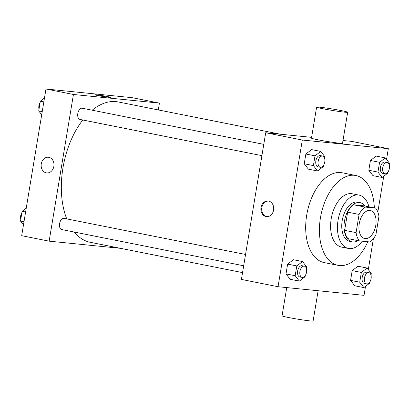 <?xml version="1.0" encoding="UTF-8"?>
<svg xmlns="http://www.w3.org/2000/svg" width="410" height="410" viewBox="0 0 410 410"><rect width="100%" height="100%" fill="white"/><g stroke="black" fill="none" stroke-linecap="round" stroke-linejoin="round"><path stroke-width="0.61" d="M365.177 238.625A14.309 8.287 -78.7 0 1 364.715 238.558A14.309 8.287 -78.7 0 1 359.385 222.907A14.309 8.287 -78.7 0 1 370.307 210.489A14.309 8.287 -78.7 0 1 375.714 225.746A14.309 8.287 -78.7 0 1 365.177 238.625M375.929 234.617L378.937 216.424A19.495 11.285 -78.7 0 0 375.647 208.131L364.977 207.06A19.495 11.285 -78.7 0 0 359.093 214.43L356.08 232.624A19.495 11.285 -78.7 0 0 359.375 240.911L370.045 241.982A19.495 11.285 -78.7 0 0 375.929 234.617M359.093 214.43L347.649 212.149L344.636 230.348L356.08 232.624M344.636 230.348A19.495 11.285 -78.7 0 0 347.931 238.635L359.375 240.911M347.649 212.149A19.495 11.285 -78.7 0 1 353.533 204.785L364.977 207.06M375.647 208.131L364.203 205.856L353.533 204.785M364.885 205.994A20.034 11.598 101.3 0 0 359.975 202.596A20.034 11.598 101.3 0 0 344.492 221.082A20.034 11.598 101.3 0 0 352.154 241.895A20.034 11.598 101.3 0 0 357.991 240.634M352.154 241.895L349.868 241.439A20.034 11.598 -78.7 0 1 342.201 220.626A20.034 11.598 -78.7 0 1 357.689 202.14L359.975 202.596M368.964 206.804A27.188 15.739 101.3 0 0 359.083 195.124A27.188 15.739 101.3 0 0 338.065 220.211A27.188 15.739 101.3 0 0 348.469 248.455A27.188 15.739 101.3 0 0 362.255 241.203M359.083 195.124L352.221 193.756A27.188 15.739 101.3 0 0 331.198 218.848A27.188 15.739 101.3 0 0 341.602 247.092L348.469 248.455M374.351 207.875A45.797 26.512 101.3 0 0 355.849 175.511A45.797 26.512 101.3 0 0 320.451 217.766A45.797 26.512 101.3 0 0 337.973 265.337A45.797 26.512 101.3 0 0 367.801 241.756M337.973 265.337L324.238 262.605A45.797 26.512 -78.7 0 1 306.716 215.035A45.797 26.512 -78.7 0 1 342.114 172.774L355.849 175.511M324.659 158.521L324.935 156.82L320.784 151.439L311.631 149.614L305.86 154.001L304.24 163.774L308.397 169.161L317.55 170.98L323.321 166.593L323.526 165.338M389.218 165.004L389.5 163.303L385.349 157.922L376.19 156.097L370.42 160.484L368.805 170.258L372.957 175.639L382.11 177.463L387.88 173.076L388.091 171.821M386.533 159.454L388.316 148.666L302.324 140.03L278.036 286.713L364.034 295.349L365.525 286.339M368.298 269.58L373.418 238.671M377.83 212.006L383.755 176.213M306.424 268.642L306.706 266.946L302.554 261.559L293.401 259.74L287.63 264.127L286.011 273.901L290.162 279.282L299.32 281.106L305.091 276.719L305.296 275.464M370.988 275.125L371.27 273.429L367.119 268.043L357.961 266.223L352.19 270.61L350.576 280.384L354.727 285.765L363.88 287.589L369.651 283.197L369.861 281.947M311.605 137.355L265.7 132.743L241.418 279.425L278.036 286.713M265.7 132.743L302.324 140.03M266.008 216.572A7.872 6.406 95.7 0 1 260.95 207.87A7.872 6.406 95.7 0 1 268.079 200.987A7.872 6.406 95.7 0 1 273.665 209.459A7.872 6.406 95.7 0 1 266.505 216.649A7.872 6.406 95.7 0 1 266.008 216.572M388.316 148.666L351.693 141.378L342.996 140.507M347.675 112.248L342.54 143.274A15.744 0.717 -170.6 0 1 339.598 143.213A15.744 0.717 -170.6 0 1 322.173 140.599A15.744 0.717 -170.6 0 1 311.477 138.134L316.612 107.107A15.744 0.717 -170.6 0 1 332.264 108.968A15.744 0.717 -170.6 0 1 347.675 112.248A15.744 0.717 -170.6 0 1 344.733 112.181A15.744 0.717 -170.6 0 1 327.308 109.567A15.744 0.717 -170.6 0 1 316.612 107.107M286.733 287.584L282.059 315.843A15.744 0.717 9.4 0 0 297.47 319.123A15.744 0.717 9.4 0 0 313.117 320.989L318.124 290.736M266.925 216.675A7.872 6.406 95.7 0 1 266.838 216.659A7.872 6.406 95.7 0 1 261.754 208.208A7.872 6.406 95.7 0 1 268.494 201.043M242.546 272.609L90.323 242.315A71.555 41.425 -78.7 0 1 74.236 232.055M66.727 218.884A71.555 41.425 -78.7 0 1 82.784 120.002M92.199 110.203A71.555 41.425 -78.7 0 1 118.254 101.962L280.302 134.208M80.191 119.474A5.725 3.316 -78.7 0 1 80.006 119.448A5.725 3.316 -78.7 0 1 77.874 113.186A5.725 3.316 -78.7 0 1 82.241 108.219L263.779 144.351M61.956 229.6A5.725 3.316 -78.7 0 1 61.777 229.574A5.725 3.316 -78.7 0 1 59.64 223.312A5.725 3.316 -78.7 0 1 64.011 218.345L245.549 254.472M158.301 109.931L159.428 103.115L73.431 94.479L49.149 241.162L120.54 248.332M159.428 103.115L131.964 97.647L45.966 89.011L73.431 94.479M45.966 89.011L21.684 235.694L49.149 241.162M46.771 172.917A7.872 6.406 95.7 0 1 46.274 172.846A7.872 6.406 95.7 0 1 41.22 164.138A7.872 6.406 95.7 0 1 48.344 157.255A7.872 6.406 95.7 0 1 53.935 165.727A7.872 6.406 95.7 0 1 46.771 172.917A7.872 6.406 95.7 0 1 46.274 172.846A7.872 6.406 95.7 0 1 41.22 164.138A7.872 6.406 95.7 0 1 48.344 157.255M108.993 97.319A7.872 0.359 -170.6 0 1 100.281 96.012A7.872 0.359 -170.6 0 1 94.93 94.777A7.872 0.359 -170.6 0 1 102.756 95.709A7.872 0.359 -170.6 0 1 110.464 97.349A7.872 0.359 -170.6 0 1 108.993 97.319M94.93 94.782A7.872 0.359 -170.6 0 1 102.756 95.714A7.872 0.359 -170.6 0 1 110.464 97.349M26.245 208.147L22.119 211.288L20.5 221.057L23.467 224.905M22.119 211.288L25.61 211.98M20.5 221.057L23.99 221.754M20.782 219.36A5.725 3.316 -78.7 0 1 21.909 212.544M44.475 98.026L40.349 101.162L38.73 110.936L41.702 114.785M40.349 101.162L43.839 101.859M38.73 110.936L42.225 111.628M39.011 109.234A5.725 3.316 -78.7 0 1 40.139 102.418M367.119 268.043L361.348 272.43L359.729 282.203L363.88 287.589M364.567 283.459A5.725 3.316 -78.7 0 1 364.382 283.428A5.725 3.316 -78.7 0 1 362.25 277.17A5.725 3.316 -78.7 0 1 366.617 272.199L368.908 272.655A5.725 3.316 -78.7 0 1 371.07 278.759A5.725 3.316 -78.7 0 1 366.853 283.915A5.725 3.316 -78.7 0 1 366.668 283.884A5.725 3.316 -78.7 0 1 364.536 277.626A5.725 3.316 -78.7 0 1 368.908 272.655M357.961 266.223L352.19 270.61L361.348 272.43M352.19 270.61L350.576 280.384L359.729 282.203M350.576 280.384L354.727 285.765M385.349 157.922L379.578 162.309L377.958 172.077L382.11 177.463M382.796 173.333A5.725 3.316 -78.7 0 1 382.612 173.307A5.725 3.316 -78.7 0 1 380.48 167.044A5.725 3.316 -78.7 0 1 384.846 162.078L387.137 162.534A5.725 3.316 -78.7 0 1 389.3 168.638A5.725 3.316 -78.7 0 1 385.087 173.789A5.725 3.316 -78.7 0 1 384.903 173.763A5.725 3.316 -78.7 0 1 382.771 167.5A5.725 3.316 -78.7 0 1 387.137 162.534M376.19 156.097L370.42 160.484L379.578 162.309M370.42 160.484L368.805 170.258L377.958 172.077M368.805 170.258L372.957 175.639M302.554 261.559L296.784 265.946L295.164 275.72L299.32 281.106M300.002 276.976A5.725 3.316 -78.7 0 1 299.818 276.945A5.725 3.316 -78.7 0 1 297.686 270.687A5.725 3.316 -78.7 0 1 302.052 265.721L304.343 266.172A5.725 3.316 -78.7 0 1 306.506 272.276A5.725 3.316 -78.7 0 1 302.293 277.432A5.725 3.316 -78.7 0 1 302.108 277.401A5.725 3.316 -78.7 0 1 299.976 271.143A5.725 3.316 -78.7 0 1 304.343 266.172M293.401 259.74L287.63 264.127L296.784 265.946M287.63 264.127L286.011 273.901L295.164 275.72M286.011 273.901L290.162 279.282M320.784 151.439L315.013 155.826L313.399 165.599L317.55 170.98M318.232 166.849A5.725 3.316 -78.7 0 1 318.052 166.824A5.725 3.316 -78.7 0 1 315.915 160.561A5.725 3.316 -78.7 0 1 320.287 155.595L322.573 156.051A5.725 3.316 -78.7 0 1 324.735 162.155A5.725 3.316 -78.7 0 1 320.523 167.306A5.725 3.316 -78.7 0 1 320.338 167.28A5.725 3.316 -78.7 0 1 318.206 161.017A5.725 3.316 -78.7 0 1 322.573 156.051M311.631 149.614L305.86 154.001L315.013 155.826M305.86 154.001L304.24 163.774L313.399 165.599M304.24 163.774L308.397 169.161M80.006 119.448L261.908 155.651M61.777 229.574L243.678 265.772M364.382 283.428L366.668 283.884M382.612 173.307L384.903 173.763M299.818 276.945L302.108 277.401M318.052 166.824L320.338 167.28"/></g></svg>
